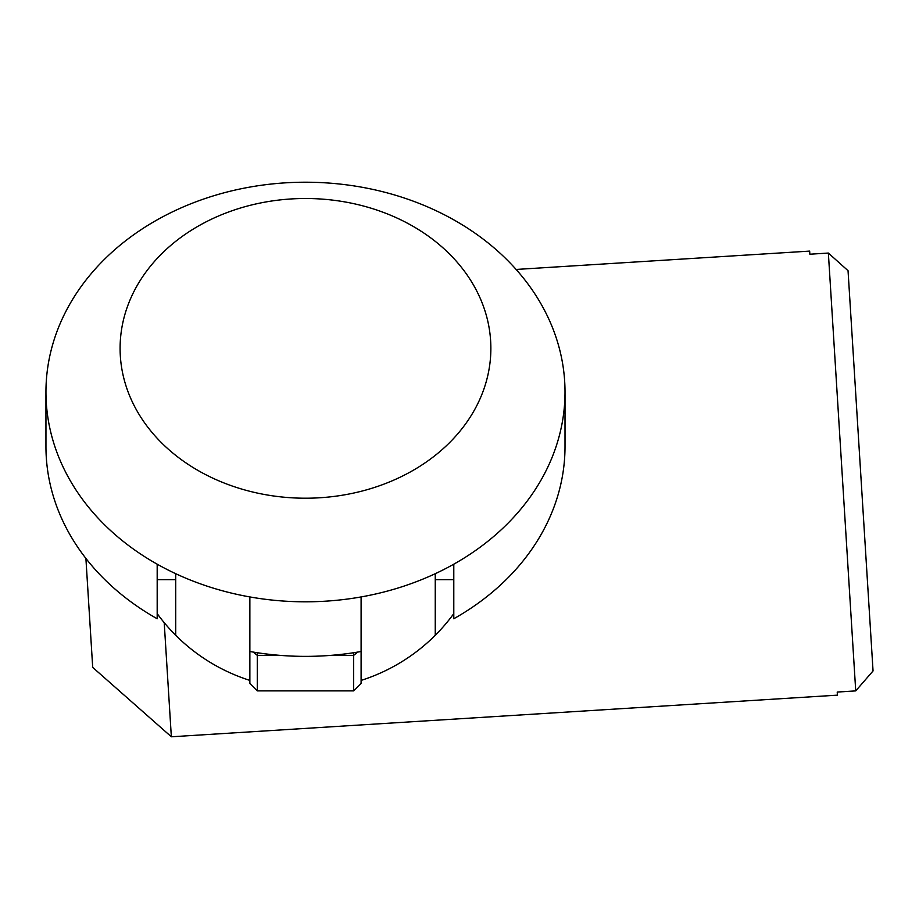 <?xml version="1.0" encoding="UTF-8"?>
<svg xmlns="http://www.w3.org/2000/svg" width="919" height="919" viewBox="0 0 919 919"><rect width="100%" height="100%" fill="white"/><g stroke="black" fill="none" stroke-linecap="round" stroke-linejoin="round"><path stroke-width="1.38" d="M249.865 596.936A259.537 209.796 0 0 1 157.183 564.186A259.537 209.796 180 0 1 45.95 392.011A259.537 209.796 180 0 1 157.183 219.848A259.537 209.796 0 0 1 249.865 187.085A259.537 209.796 180 0 1 305.487 182.215A259.537 209.796 180 0 1 361.098 187.085A259.537 209.796 180 0 1 453.791 219.848A259.537 209.796 180 0 1 565.013 392.011A259.537 209.796 180 0 1 453.791 564.186A259.537 209.796 180 0 1 361.098 596.936A259.537 209.796 180 0 1 249.865 596.936L249.865 651.502A259.537 209.796 0 0 0 361.098 651.502L361.098 683.472L353.677 690.893L353.677 652.731M305.487 198.504A185.385 149.854 0 0 0 144.938 423.291A185.385 149.854 0 0 0 466.025 423.291A185.385 149.854 0 0 0 305.487 198.504M361.098 596.936L361.098 651.502M45.95 392.011L45.95 446.577A259.537 209.796 0 0 0 157.183 618.751L157.183 564.186M453.791 564.186L453.791 618.751A259.537 209.796 0 0 0 565.013 446.577L565.013 392.011M257.286 652.731L257.286 690.893L249.865 683.472L249.865 651.502M157.183 613.616A183.524 183.524 0 0 0 175.713 635.293L175.713 573.709M435.25 573.709L435.25 635.293A183.524 183.524 0 0 0 453.791 613.616M175.713 635.293A183.524 183.524 0 0 0 249.865 680.405A183.524 183.524 0 0 1 175.713 635.293M361.098 680.405A183.524 183.524 0 0 0 435.25 635.293A183.524 183.524 0 0 1 361.098 680.405M164.214 622.657L171.348 736.785L92.704 667.401L85.904 558.419M516.122 269.451L809.662 251.105L809.857 254.218L828.364 253.058L848.042 270.691L873.05 670.95L855.727 690.893L828.364 253.058L848.042 270.691M873.05 670.95L855.727 690.893L837.22 692.053L837.416 695.155L171.348 736.785M357.744 652.076L353.677 655.362L330.955 655.362M280.008 655.362L257.286 655.362L253.219 652.076M257.286 690.893L353.677 690.893M453.791 579.659L435.25 579.659M175.713 579.659L157.183 579.659"/></g></svg>

